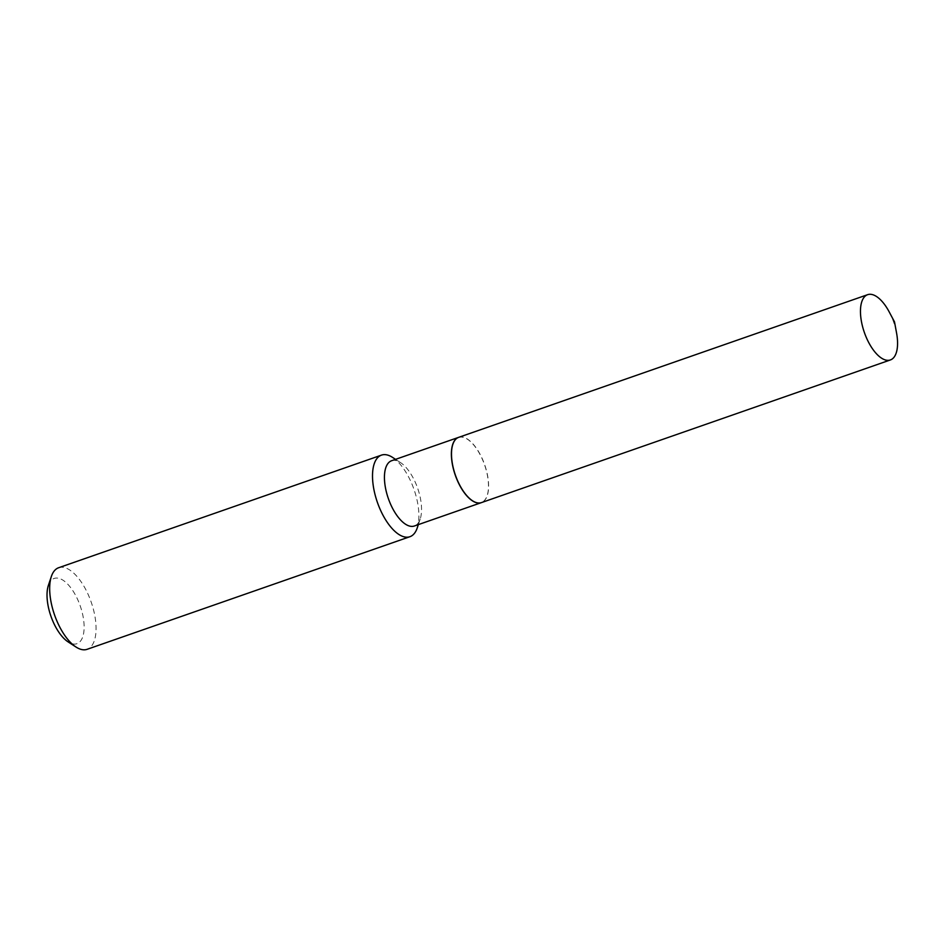 <?xml version="1.0" encoding="UTF-8"?>
<svg xmlns="http://www.w3.org/2000/svg" width="944" height="944" viewBox="0 0 944 944"><rect width="100%" height="100%" fill="white"/><g stroke="black" fill="none" stroke-linecap="round" stroke-linejoin="round"><path stroke-width="0.71" stroke-dasharray="4.72 3.54" d="M889.189 311.898A34.562 15.529 -109.2 0 1 893.555 321.857A34.562 15.529 -109.2 0 1 896.576 333.067M458.666 437.343A34.562 15.529 -109.2 0 1 484.591 464.519A34.562 15.529 -109.2 0 1 481.428 502.609A34.562 15.529 -109.2 0 1 481.369 502.633M458.548 437.532A34.421 15.47 -109.2 0 1 467.587 439.326A34.421 15.47 -109.2 0 1 487.187 495.506A34.421 15.47 -109.2 0 1 481.534 502.432A34.421 15.47 -109.2 0 1 455.563 475.41A34.421 15.47 -109.2 0 1 458.548 437.532M458.607 437.367A34.562 15.529 -109.2 0 1 467.469 439.243A34.562 15.529 -109.2 0 1 487.139 495.647A34.562 15.529 -109.2 0 1 481.464 502.597M48.368 585.433A34.562 15.529 -109.2 0 1 54.044 578.495A34.562 15.529 -109.2 0 1 80.122 605.611A34.562 15.529 -109.2 0 1 77.125 643.643A34.562 15.529 -109.2 0 1 68.051 641.849M58.835 567.674A43.2 19.411 -109.2 0 1 91.202 602.13A43.2 19.411 -109.2 0 1 87.296 649.248M392.621 457.439A43.2 19.411 -109.2 0 1 417.224 527.956M391.76 460.684A34.562 15.529 -109.2 0 1 400.527 462.595A34.562 15.529 -109.2 0 1 420.21 518.999A34.562 15.529 -109.2 0 1 414.534 525.95M400.527 462.595L395.56 459.362M420.21 518.999L418.334 524.616"/><path stroke-width="1.42" d="M864.468 332.772A34.562 15.529 -109.2 0 1 867.63 294.681A34.562 15.529 -109.2 0 1 889.189 311.898L894.511 321.904L896.576 333.067A34.562 15.529 -109.2 0 1 890.393 359.947A34.562 15.529 -109.2 0 1 864.468 332.772M890.393 359.947L481.428 502.609A34.562 15.529 -109.2 0 1 455.504 475.434A34.562 15.529 -109.2 0 1 458.666 437.343L867.63 294.681M481.369 502.633A34.562 15.529 -109.2 0 1 481.31 502.656A34.562 15.529 -109.2 0 1 455.327 475.304A34.562 15.529 -109.2 0 1 458.395 437.438A34.562 15.529 -109.2 0 1 458.548 437.391A34.562 15.529 -109.2 0 1 458.607 437.367M87.296 649.248A43.2 19.411 -109.2 0 1 87.108 649.319A43.2 19.411 -109.2 0 1 75.957 646.994A43.2 19.411 -109.2 0 1 51.354 576.489A43.2 19.411 -109.2 0 1 58.457 567.804A43.2 19.411 -109.2 0 1 58.646 567.733A43.2 19.411 -109.2 0 1 58.835 567.674M418.334 524.616L417.224 527.956A43.2 19.411 -109.2 0 1 410.121 536.629A43.2 19.411 -109.2 0 1 409.932 536.699A43.2 19.411 -109.2 0 1 377.447 502.515A43.2 19.411 -109.2 0 1 381.282 455.185A43.2 19.411 -109.2 0 1 381.47 455.126A43.2 19.411 -109.2 0 1 392.621 457.439L395.56 459.362M414.534 525.95A34.562 15.529 -109.2 0 1 414.381 525.997A34.562 15.529 -109.2 0 1 388.385 498.656A34.562 15.529 -109.2 0 1 391.453 460.79A34.562 15.529 -109.2 0 1 391.607 460.731A34.562 15.529 -109.2 0 1 391.76 460.684M75.957 646.994L68.051 641.849A34.562 15.529 -109.2 0 1 48.368 585.433L51.354 576.489M381.47 455.126L58.646 567.733M458.548 437.391L391.607 460.731M481.31 502.656L414.381 525.997M409.932 536.699L87.108 649.319"/></g></svg>
